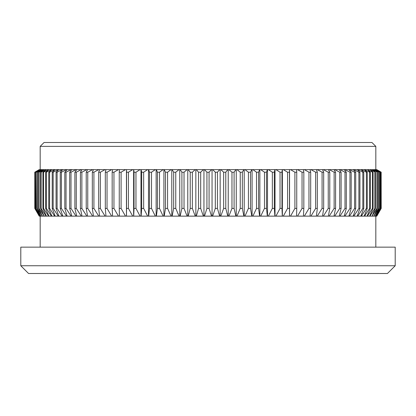 <?xml version="1.0" encoding="UTF-8"?>
<svg xmlns="http://www.w3.org/2000/svg" width="416" height="416" viewBox="0 0 416 416"><rect width="100%" height="100%" fill="white"/><g stroke="black" fill="none" stroke-linecap="round" stroke-linejoin="round"><path stroke-width="0.62" d="M395.2 265.751L387.447 273.499L28.553 273.499L20.8 265.751L395.2 265.751L395.2 247.146L20.8 247.146L20.8 265.751M40.18 146.375L44.054 142.501L371.946 142.501L375.82 146.375L40.18 146.375L40.18 169.629M209.071 208.421L211.52 216.138L204.48 216.138L206.929 208.421L209.071 208.421L209.071 172.203L206.929 172.203L204.48 169.629L203.362 169.629L200.699 172.203L198.562 172.203L196.331 169.629L195.218 169.629L192.343 172.203L190.216 172.203L188.209 169.629L187.101 169.629L184.028 172.203L181.912 172.203L180.133 169.629L179.031 169.629L175.765 172.203L173.664 172.203L172.125 169.629L171.033 169.629L167.58 172.203L165.5 172.203L164.195 169.629L163.119 169.629L159.489 172.203L157.435 172.203L156.374 169.629L155.308 169.629L151.507 172.203L149.49 172.203L148.668 169.629L147.623 169.629L143.66 172.203L141.679 172.203L141.102 169.629L140.078 169.629L135.964 172.203L134.025 172.203L133.697 169.629L132.694 169.629L128.435 172.203L126.542 172.203L126.459 169.629L125.481 169.629L121.092 172.203L119.252 172.203L119.413 169.629L125.481 169.629M206.929 208.421L206.929 172.203M376.563 216.138L376.054 216.138L380.713 208.421L376.62 216.138L381.165 208.421L381.165 172.203L376.62 169.629L380.869 172.203L376.054 169.629L380.11 172.203L375.097 169.629L378.95 172.203L373.75 169.629L377.395 172.203L372.018 169.629L375.44 172.203L369.902 169.629L373.095 172.203L372.434 172.203L367.406 169.629L370.365 172.203L369.606 172.203L364.541 169.629L364.12 169.629L367.255 172.203L366.402 172.203L361.306 169.629L360.833 169.629L363.776 172.203L362.825 172.203L357.713 169.629L357.193 169.629L359.928 172.203L358.888 172.203L353.777 169.629L353.21 169.629L355.732 172.203L354.598 172.203L349.492 169.629L348.878 169.629L351.187 172.203L349.97 172.203L344.88 169.629L344.224 169.629L346.304 172.203L345.004 172.203L339.95 169.629L339.248 169.629L341.104 172.203L339.721 172.203L334.714 169.629L333.97 169.629L335.587 172.203L334.131 172.203L329.176 169.629L328.396 169.629L329.779 172.203L328.245 172.203L323.357 169.629L322.54 169.629L323.684 172.203L322.083 172.203L317.268 169.629L316.415 169.629L317.314 172.203L315.65 172.203L310.929 169.629L310.04 169.629L310.695 172.203L308.963 172.203L304.346 169.629L303.425 169.629L303.836 172.203L302.047 172.203L297.534 169.629L296.587 169.629L296.748 172.203L294.908 172.203L290.519 169.629L289.541 169.629L289.458 172.203L287.565 172.203L283.306 169.629L282.303 169.629L281.975 172.203L280.036 172.203L275.922 169.629L274.898 169.629L274.321 172.203L272.34 172.203L268.377 169.629L267.332 169.629L266.51 172.203L264.493 172.203L260.692 169.629L259.626 169.629L258.565 172.203L256.511 172.203L252.881 169.629L251.805 169.629L250.5 172.203L248.42 172.203L244.967 169.629L243.875 169.629L242.336 172.203L240.235 172.203L236.969 169.629L235.867 169.629L234.088 172.203L231.972 172.203L228.899 169.629L227.791 169.629L225.784 172.203L223.657 172.203L220.782 169.629L219.669 169.629L217.438 172.203L215.301 172.203L212.638 169.629L211.52 169.629L209.071 172.203M381.165 208.421L376.62 216.138M376.787 216.138L381.217 208.421L381.165 172.203M376.62 169.629L381.217 172.203L376.787 169.629M375.95 216.138L375.097 216.138L379.85 208.421L376.054 216.138M380.869 208.421L380.869 172.203M380.713 208.421L380.713 172.203M376.054 169.629L376.563 169.629M374.936 216.138L373.75 216.138L378.591 208.421L378.95 208.421L375.097 216.138M380.11 208.421L380.11 172.203M379.85 208.421L379.85 172.203M375.097 169.629L375.95 169.629M373.537 216.138L372.018 216.138L376.932 208.421L377.395 208.421L373.75 216.138M378.95 208.421L378.95 172.203M378.591 208.421L378.591 172.203M373.75 169.629L374.936 169.629M371.753 216.138L369.902 216.138L374.878 208.421L375.44 208.421L372.018 216.138M377.395 208.421L377.395 172.203M376.932 208.421L376.932 172.203M372.018 169.629L373.537 169.629M369.58 216.138L367.406 216.138L372.434 208.421L373.095 208.421L369.58 216.138L369.902 216.138M375.44 208.421L375.44 172.203M374.878 208.421L374.878 172.203M369.902 169.629L371.753 169.629M367.037 216.138L364.541 216.138L369.606 208.421L370.365 208.421L367.037 216.138L367.406 216.138M373.095 208.421L373.095 172.203M372.434 208.421L372.434 172.203M367.406 169.629L369.58 169.629M364.12 216.138L361.306 216.138L366.402 208.421L367.255 208.421L364.12 216.138L364.541 216.138M370.365 208.421L370.365 172.203M369.606 208.421L369.606 172.203M364.541 169.629L367.037 169.629M360.833 216.138L357.713 216.138L362.825 208.421L363.776 208.421L360.833 216.138L361.306 216.138M367.255 208.421L367.255 172.203M366.402 208.421L366.402 172.203M361.306 169.629L364.12 169.629M357.193 216.138L353.777 216.138L358.888 208.421L359.928 208.421L357.193 216.138L357.713 216.138M363.776 208.421L363.776 172.203M362.825 208.421L362.825 172.203M357.713 169.629L360.833 169.629M353.21 216.138L349.492 216.138L354.598 208.421L355.732 208.421L353.21 216.138L353.777 216.138M359.928 208.421L359.928 172.203M358.888 208.421L358.888 172.203M353.777 169.629L357.193 169.629M348.878 216.138L344.88 216.138L349.97 208.421L351.187 208.421L348.878 216.138L349.492 216.138M355.732 208.421L355.732 172.203M354.598 208.421L354.598 172.203M349.492 169.629L353.21 169.629M344.224 216.138L339.95 216.138L345.004 208.421L346.304 208.421L344.224 216.138L344.88 216.138M351.187 208.421L351.187 172.203M349.97 208.421L349.97 172.203M344.88 169.629L348.878 169.629M339.248 216.138L334.714 216.138L339.721 208.421L341.104 208.421L339.248 216.138L339.95 216.138M346.304 208.421L346.304 172.203M345.004 208.421L345.004 172.203M339.95 169.629L344.224 169.629M333.97 216.138L329.176 216.138L334.131 208.421L335.587 208.421L333.97 216.138L334.714 216.138M341.104 208.421L341.104 172.203M339.721 208.421L339.721 172.203M334.714 169.629L339.248 169.629M328.396 216.138L323.357 216.138L328.245 208.421L329.779 208.421L328.396 216.138L329.176 216.138M335.587 208.421L335.587 172.203M334.131 208.421L334.131 172.203M329.176 169.629L333.97 169.629M322.54 216.138L317.268 216.138L322.083 208.421L323.684 208.421L322.54 216.138L323.357 216.138M329.779 208.421L329.779 172.203M328.245 208.421L328.245 172.203M323.357 169.629L328.396 169.629M316.415 216.138L310.929 216.138L315.65 208.421L317.314 208.421L316.415 216.138L317.268 216.138M323.684 208.421L323.684 172.203M322.083 208.421L322.083 172.203M317.268 169.629L322.54 169.629M310.04 216.138L304.346 216.138L308.963 208.421L310.695 208.421L310.04 216.138L310.929 216.138M317.314 208.421L317.314 172.203M315.65 208.421L315.65 172.203M310.929 169.629L316.415 169.629M303.425 216.138L297.534 216.138L302.047 208.421L303.836 208.421L303.425 216.138L304.346 216.138M310.695 208.421L310.695 172.203M308.963 208.421L308.963 172.203M304.346 169.629L310.04 169.629M296.587 216.138L290.519 216.138L294.908 208.421L296.748 208.421L296.587 216.138L297.534 216.138M303.836 208.421L303.836 172.203M302.047 208.421L302.047 172.203M297.534 169.629L303.425 169.629M289.541 216.138L283.306 216.138L287.565 208.421L289.458 208.421L289.541 216.138L290.519 216.138M296.748 208.421L296.748 172.203M294.908 208.421L294.908 172.203M290.519 169.629L296.587 169.629M282.303 216.138L275.922 216.138L280.036 208.421L281.975 208.421L282.303 216.138L283.306 216.138M289.458 208.421L289.458 172.203M287.565 208.421L287.565 172.203M283.306 169.629L289.541 169.629M274.898 216.138L268.377 216.138L272.34 208.421L274.321 208.421L274.898 216.138L275.922 216.138M281.975 208.421L281.975 172.203M280.036 208.421L280.036 172.203M275.922 169.629L282.303 169.629M267.332 216.138L260.692 216.138L264.493 208.421L266.51 208.421L267.332 216.138L268.377 216.138M274.321 208.421L274.321 172.203M272.34 208.421L272.34 172.203M268.377 169.629L274.898 169.629M259.626 216.138L252.881 216.138L256.511 208.421L258.565 208.421L259.626 216.138L260.692 216.138M266.51 208.421L266.51 172.203M264.493 208.421L264.493 172.203M260.692 169.629L267.332 169.629M251.805 216.138L244.967 216.138L248.42 208.421L250.5 208.421L251.805 216.138L252.881 216.138M258.565 208.421L258.565 172.203M256.511 208.421L256.511 172.203M252.881 169.629L259.626 169.629M243.875 216.138L236.969 216.138L240.235 208.421L242.336 208.421L243.875 216.138L244.967 216.138M250.5 208.421L250.5 172.203M248.42 208.421L248.42 172.203M244.967 169.629L251.805 169.629M235.867 216.138L228.899 216.138L231.972 208.421L234.088 208.421L235.867 216.138L236.969 216.138M242.336 208.421L242.336 172.203M240.235 208.421L240.235 172.203M236.969 169.629L243.875 169.629M227.791 216.138L220.782 216.138L223.657 208.421L225.784 208.421L227.791 216.138L228.899 216.138M234.088 208.421L234.088 172.203M231.972 208.421L231.972 172.203M228.899 169.629L235.867 169.629M219.669 216.138L212.638 216.138L215.301 208.421L217.438 208.421L219.669 216.138L220.782 216.138M225.784 208.421L225.784 172.203M223.657 208.421L223.657 172.203M220.782 169.629L227.791 169.629M211.52 216.138L212.638 216.138M217.438 208.421L217.438 172.203M215.301 208.421L215.301 172.203M212.638 169.629L219.669 169.629M203.362 216.138L196.331 216.138L198.562 208.421L200.699 208.421L203.362 216.138L204.48 216.138M204.48 169.629L211.52 169.629M195.218 216.138L188.209 216.138L190.216 208.421L192.343 208.421L195.218 216.138L196.331 216.138M200.699 208.421L200.699 172.203M198.562 208.421L198.562 172.203M196.331 169.629L203.362 169.629M187.101 216.138L180.133 216.138L181.912 208.421L184.028 208.421L187.101 216.138L188.209 216.138M192.343 208.421L192.343 172.203M190.216 208.421L190.216 172.203M188.209 169.629L195.218 169.629M179.031 216.138L172.125 216.138L173.664 208.421L175.765 208.421L179.031 216.138L180.133 216.138M184.028 208.421L184.028 172.203M181.912 208.421L181.912 172.203M180.133 169.629L187.101 169.629M171.033 216.138L164.195 216.138L165.5 208.421L167.58 208.421L171.033 216.138L172.125 216.138M175.765 208.421L175.765 172.203M173.664 208.421L173.664 172.203M172.125 169.629L179.031 169.629M163.119 216.138L156.374 216.138L157.435 208.421L159.489 208.421L163.119 216.138L164.195 216.138M167.58 208.421L167.58 172.203M165.5 208.421L165.5 172.203M164.195 169.629L171.033 169.629M155.308 216.138L148.668 216.138L149.49 208.421L151.507 208.421L155.308 216.138L156.374 216.138M159.489 208.421L159.489 172.203M157.435 208.421L157.435 172.203M156.374 169.629L163.119 169.629M147.623 216.138L141.102 216.138L141.679 208.421L143.66 208.421L147.623 216.138L148.668 216.138M151.507 208.421L151.507 172.203M149.49 208.421L149.49 172.203M148.668 169.629L155.308 169.629M140.078 216.138L133.697 216.138L134.025 208.421L135.964 208.421L140.078 216.138L141.102 216.138M143.66 208.421L143.66 172.203M141.679 208.421L141.679 172.203M141.102 169.629L147.623 169.629M132.694 216.138L126.459 216.138L126.542 208.421L128.435 208.421L132.694 216.138L133.697 216.138M135.964 208.421L135.964 172.203M134.025 208.421L134.025 172.203M133.697 169.629L140.078 169.629M125.481 216.138L119.413 216.138L119.252 208.421L121.092 208.421L125.481 216.138L126.459 216.138M128.435 208.421L128.435 172.203M126.542 208.421L126.542 172.203M126.459 169.629L132.694 169.629M121.092 208.421L121.092 172.203M119.252 208.421L119.252 172.203M118.466 216.138L112.575 216.138L112.164 208.421L113.953 208.421L118.466 216.138L119.413 216.138M113.953 208.421L113.953 172.203L112.164 172.203L112.575 169.629L118.466 169.629L113.953 172.203M112.164 208.421L112.164 172.203M119.413 169.629L118.466 169.629M111.654 216.138L105.96 216.138L105.305 208.421L107.037 208.421L111.654 216.138L112.575 216.138M107.037 208.421L107.037 172.203L105.305 172.203L105.96 169.629L111.654 169.629L107.037 172.203M105.305 208.421L105.305 172.203M112.575 169.629L111.654 169.629M105.071 216.138L99.585 216.138L98.686 208.421L100.35 208.421L105.071 216.138L105.96 216.138M100.35 208.421L100.35 172.203L98.686 172.203L99.585 169.629L105.071 169.629L100.35 172.203M98.686 208.421L98.686 172.203M105.96 169.629L105.071 169.629M98.732 216.138L93.46 216.138L92.316 208.421L93.917 208.421L98.732 216.138L99.585 216.138M93.917 208.421L93.917 172.203L92.316 172.203L93.46 169.629L98.732 169.629L93.917 172.203M92.316 208.421L92.316 172.203M99.585 169.629L98.732 169.629M92.643 216.138L87.604 216.138L86.221 208.421L87.755 208.421L92.643 216.138L93.46 216.138M87.755 208.421L87.755 172.203L86.221 172.203L87.604 169.629L92.643 169.629L87.755 172.203M86.221 208.421L86.221 172.203M93.46 169.629L92.643 169.629M86.824 216.138L82.03 216.138L80.413 208.421L81.869 208.421L86.824 216.138L87.604 216.138M81.869 208.421L81.869 172.203L80.413 172.203L82.03 169.629L86.824 169.629L81.869 172.203M80.413 208.421L80.413 172.203M87.604 169.629L86.824 169.629M81.286 216.138L76.752 216.138L74.896 208.421L76.279 208.421L81.286 216.138L82.03 216.138M76.279 208.421L76.279 172.203L74.896 172.203L76.752 169.629L81.286 169.629L76.279 172.203M74.896 208.421L74.896 172.203M82.03 169.629L81.286 169.629M76.05 216.138L71.776 216.138L69.696 208.421L70.996 208.421L76.05 216.138L76.752 216.138M70.996 208.421L70.996 172.203L69.696 172.203L71.776 169.629L76.05 169.629L70.996 172.203M69.696 208.421L69.696 172.203M76.752 169.629L76.05 169.629M71.12 216.138L67.122 216.138L64.813 208.421L66.03 208.421L71.12 216.138L71.776 216.138M66.03 208.421L66.03 172.203L64.813 172.203L67.122 169.629L71.12 169.629L66.03 172.203M64.813 208.421L64.813 172.203M71.776 169.629L71.12 169.629M66.508 216.138L62.79 216.138L60.268 208.421L61.402 208.421L66.508 216.138L67.122 216.138M61.402 208.421L61.402 172.203L60.268 172.203L62.79 169.629L66.508 169.629L61.402 172.203M60.268 208.421L60.268 172.203M67.122 169.629L66.508 169.629M62.223 216.138L58.807 216.138L56.072 208.421L57.112 208.421L62.223 216.138L62.79 216.138M57.112 208.421L57.112 172.203L56.072 172.203L58.807 169.629L62.223 169.629L57.112 172.203M56.072 208.421L56.072 172.203M62.79 169.629L62.223 169.629M58.287 216.138L55.167 216.138L52.224 208.421L53.175 208.421L58.287 216.138L58.807 216.138M53.175 208.421L53.175 172.203L52.224 172.203L55.167 169.629L58.287 169.629L53.175 172.203M52.224 208.421L52.224 172.203M58.807 169.629L58.287 169.629M54.694 216.138L51.88 216.138L48.745 208.421L49.598 208.421L54.694 216.138L55.167 216.138M49.598 208.421L49.598 172.203L48.745 172.203L51.88 169.629L54.694 169.629L49.598 172.203M48.745 208.421L48.745 172.203M55.167 169.629L54.694 169.629M51.459 216.138L48.963 216.138L45.635 208.421L46.394 208.421L51.459 216.138L51.88 216.138M46.394 208.421L46.394 172.203L45.635 172.203L48.963 169.629L51.459 169.629L46.394 172.203M45.635 208.421L45.635 172.203M51.88 169.629L51.459 169.629M48.594 216.138L46.42 216.138L42.905 208.421L43.566 208.421L48.594 216.138L48.963 216.138M43.566 208.421L43.566 172.203L42.905 172.203L46.42 169.629L48.594 169.629L43.566 172.203M42.905 208.421L42.905 172.203M48.963 169.629L48.594 169.629M46.098 216.138L44.247 216.138L40.56 208.421L41.122 208.421L46.098 216.138L46.42 216.138M41.122 208.421L41.122 172.203L40.56 172.203L44.247 169.629L46.098 169.629L41.122 172.203M40.56 208.421L40.56 172.203M46.42 169.629L46.098 169.629M43.982 216.138L42.463 216.138L38.605 208.421L39.068 208.421L44.247 216.138M39.068 208.421L39.068 172.203L38.605 172.203L42.463 169.629L43.982 169.629L39.068 172.203M38.605 208.421L38.605 172.203M44.247 169.629L43.982 169.629M42.25 216.138L41.064 216.138L37.05 208.421L37.409 208.421L42.463 216.138M37.409 208.421L37.409 172.203L37.05 172.203L41.064 169.629L42.25 169.629L37.409 172.203M37.05 208.421L37.05 172.203M40.903 216.138L40.05 216.138L35.89 208.421L41.064 216.138M36.15 208.421L35.89 172.203L40.05 169.629L40.903 169.629L36.15 172.203M35.89 208.421L35.89 172.203M39.946 216.138L39.437 216.138L35.131 208.421L40.05 216.138M35.287 208.421L35.131 172.203L39.946 169.629L35.287 172.203M35.131 208.421L35.131 172.203M39.38 216.138L34.783 208.421L39.437 216.138M34.835 208.421L34.783 172.203L39.38 169.629L34.835 172.203M34.783 208.421L34.783 172.203L34.783 208.421L39.213 216.138M39.213 169.629L34.783 172.203M126.443 216.138L126.443 169.629M133.624 216.138L133.624 169.629M140.977 216.138L140.977 169.629M148.491 216.138L148.491 169.629M156.14 216.138L156.14 169.629M163.914 216.138L163.914 169.629M171.787 216.138L171.787 169.629M179.748 216.138L179.748 169.629M187.772 216.138L187.772 169.629M195.842 216.138L195.842 169.629M203.944 216.138L203.944 169.629M212.056 216.138L212.056 169.629M220.158 216.138L220.158 169.629M228.228 216.138L228.228 169.629M236.252 216.138L236.252 169.629M244.213 216.138L244.213 169.629M252.086 216.138L252.086 169.629M259.86 216.138L259.86 169.629M267.509 216.138L267.509 169.629M275.023 216.138L275.023 169.629M282.376 216.138L282.376 169.629M289.557 216.138L289.557 169.629M375.82 169.629L375.82 146.375M375.82 247.146L375.82 216.138M40.18 247.146L40.18 216.138"/></g></svg>
